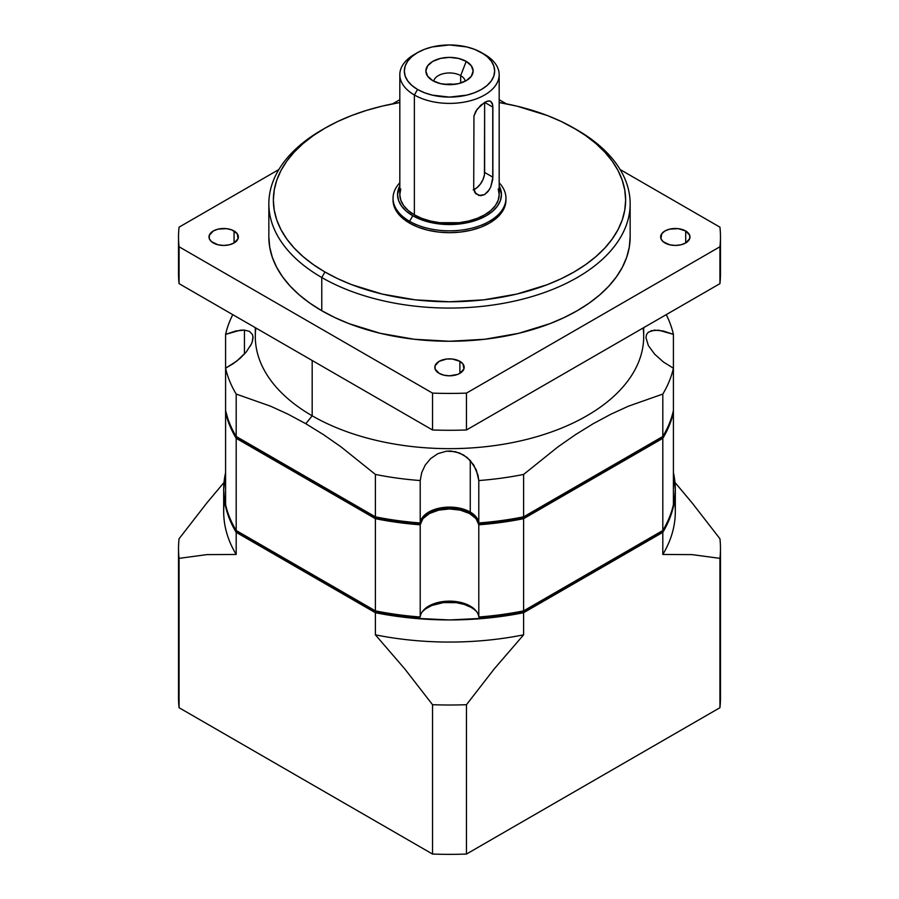 <?xml version="1.0" encoding="UTF-8"?>
<svg xmlns="http://www.w3.org/2000/svg" width="899" height="899" viewBox="0 0 899 899"><rect width="100%" height="100%" fill="white"/><g stroke="black" fill="none" stroke-linecap="round" stroke-linejoin="round"><path stroke-width="1.35" d="M454.051 84.416A15.811 9.125 0 0 0 444.949 84.416L454.051 84.416M460.681 75.64L460.681 83.045L460.681 75.64A15.811 9.125 180 0 0 444.162 73.493A15.811 9.125 180 0 0 433.767 81.202A15.811 9.125 180 0 1 444.162 73.493A15.811 9.125 180 0 1 460.681 75.64L466.21 61.379L471.334 65.807L473.132 71.021L471.334 76.246L466.21 80.674L458.546 83.629L449.5 84.663L440.454 83.629L432.79 80.674A23.632 13.642 180 0 1 427.924 76.595A23.632 13.642 180 0 1 436.105 59.784A23.632 13.642 180 0 1 466.21 61.379L460.681 75.64A15.811 9.125 0 0 1 465.233 81.202A15.811 9.125 0 0 0 460.681 75.64M577.237 130.029A180.654 104.295 180 0 0 575.63 129.108A180.654 104.295 180 0 1 577.237 130.029L574.045 128.186A176.137 101.688 180 0 1 574.045 271.992A176.137 101.688 180 0 1 324.955 271.992L321.763 277.521A180.654 104.295 0 0 0 577.237 277.533A180.654 104.295 0 0 0 577.237 130.029L561.234 121.477L547.356 115.533L516.903 106.138L499.181 102.531A176.137 101.688 0 0 1 574.045 128.186L585.654 135.58L595.947 143.593L604.836 152.156L612.23 161.168L618.051 170.574L622.254 180.25L624.783 190.127L625.637 200.084L624.783 210.051L622.254 219.929L618.051 229.605L612.23 238.999L604.836 248.023L595.947 256.586L585.654 264.598L574.045 271.992L561.234 278.701L547.356 284.646L516.903 294.04L483.864 299.828L449.5 301.783L415.136 299.828L382.097 294.04L351.644 284.646L337.766 278.701L324.955 271.992L321.763 277.521L321.763 310.717A180.654 104.295 0 0 0 518.633 333.327A180.654 104.295 0 0 0 630.154 236.965L629.278 247.191L626.682 257.316L622.378 267.239L616.399 276.881L608.825 286.129L599.712 294.906L589.148 303.132L577.237 310.717L564.1 317.583L549.862 323.685L518.633 333.327L484.741 339.26L449.5 341.26L414.259 339.26L380.367 333.327L349.138 323.685L334.9 317.583L321.763 310.717L309.852 303.132L299.288 294.906L290.175 286.129L282.601 276.881L276.622 267.239L272.318 257.316L269.722 247.191L268.846 236.954A180.654 104.295 180 0 0 321.763 310.717L321.763 277.521A180.654 104.295 0 0 0 518.633 300.131A180.654 104.295 0 0 0 630.154 203.781A180.654 104.295 0 0 0 577.237 130.029L574.045 128.186M417.563 52.591L414.372 54.434A49.681 28.678 180 0 0 414.372 94.991L414.372 214.839A49.681 28.678 180 0 1 399.819 194.555L399.819 74.707A49.681 28.678 180 0 0 414.372 94.991A49.681 28.678 0 0 0 468.514 101.216A49.681 28.678 0 0 0 499.181 74.707A49.681 28.678 0 0 0 484.628 54.434L481.437 52.591A45.164 26.071 180 0 1 481.437 89.462A45.164 26.071 180 0 1 417.563 89.462L414.372 94.991A49.681 28.678 0 0 0 484.628 94.991A49.681 28.678 0 0 0 484.628 54.434L474.593 49.344L466.783 46.939L449.5 44.95L432.217 46.939L424.407 49.344L417.563 52.591L411.944 56.536L407.775 61.042L405.202 65.942L404.336 71.021L405.202 76.112L407.775 81L411.944 85.506L417.563 89.462L424.407 92.709L432.217 95.114L449.5 97.103L466.783 95.114L474.593 92.709L481.437 89.462L487.056 85.506L491.225 81L493.798 76.112L494.664 71.021L493.798 65.942L491.225 61.042L487.056 56.536L481.437 52.591A45.164 26.071 0 0 0 417.563 52.591A45.164 26.071 0 0 0 417.563 89.462L414.372 94.991L414.372 214.839A49.681 28.678 0 0 0 468.514 221.053A49.681 28.678 0 0 0 499.181 194.555L498.226 200.151L495.394 205.534L490.809 210.49L484.628 214.839L477.099 218.401L468.514 221.053L459.187 222.694L439.813 222.694L430.486 221.053L421.901 218.401L414.372 214.839L408.191 210.49L403.606 205.534L400.774 200.151L399.819 194.555L400.774 188.959M393.043 198.241A56.457 32.589 180 0 1 399.819 182.767A56.457 32.589 180 0 0 409.584 221.289L409.584 223.132A56.457 32.589 180 0 1 393.043 200.084L393.043 198.241A56.457 32.589 180 0 0 409.584 221.289L412.776 215.76A51.94 29.982 0 0 1 399.819 185.812L397.56 194.555L398.56 200.41L401.516 206.028L406.314 211.22L412.776 215.76L420.642 219.491L429.621 222.267L439.364 223.963L449.5 224.548L459.636 223.963L469.379 222.267L478.358 219.491L486.224 215.76L492.686 211.22L497.484 206.028L500.44 200.41L501.44 194.555L499.181 185.812A51.94 29.982 180 0 1 476.234 220.266A51.94 29.982 180 0 1 412.776 215.76L409.584 221.289A56.457 32.589 0 0 0 483.224 224.39A56.457 32.589 0 0 0 499.181 182.767A56.457 32.589 0 0 1 505.957 198.241A56.457 32.589 0 0 1 471.098 228.357A56.457 32.589 0 0 1 409.584 221.289L409.584 223.132A56.457 32.589 0 0 0 471.098 230.2A56.457 32.589 0 0 0 505.957 200.084L504.867 206.444L501.653 212.557L496.439 218.199L489.416 223.132L480.864 227.189L471.098 230.2L460.513 232.054L449.5 232.684L438.487 232.054L427.902 230.2L418.136 227.189L409.584 223.132L402.561 218.199L397.347 212.557L394.133 206.444L393.043 200.084A56.457 32.589 180 0 1 393.065 199.162M490.742 101.317L492.337 103.419L492.877 107.127L484.628 102.374L488.112 100.98L490.742 101.317L492.742 105.104L492.742 179.497L490.742 187.026L488.112 191.476L484.64 194.555L478.897 195.532L474.65 192.195L473.717 188.262L473.953 115.949L475.751 111.341L480.751 105.228L486.449 101.475L489.573 100.924M476.852 611.938A30.656 17.699 0 0 0 471.177 607.421L470.256 606.106A29.352 16.946 180 0 1 476.301 611.174A29.352 16.946 180 0 1 478.796 616.995L479.976 617.984L501.687 615.635L522.892 612.062L661.675 531.938L662.81 530.5A225.818 130.377 0 0 0 673.407 504.631L673.407 412.439A29.352 16.946 180 0 1 672.969 412.427L673.407 412.439A225.818 130.377 180 0 1 662.81 438.319L662.81 530.5L523.611 610.87L523.611 518.678A225.818 130.377 180 0 1 478.796 524.802L478.796 616.995A225.818 130.377 0 0 0 523.611 610.87L523.611 518.678L662.81 438.319L662.81 530.5A225.818 130.377 0 0 0 673.407 504.631L673.407 412.439L669.249 425.53L662.81 438.319L523.611 518.678L501.473 522.398L478.796 524.802L478.796 616.995A225.818 130.377 0 0 0 523.611 610.87L522.892 612.062L523.611 610.87L662.81 530.5L661.675 531.938L522.892 612.062A224.514 129.625 0 0 1 479.976 617.984L478.796 616.995A29.352 16.946 180 0 0 470.256 606.106A29.352 16.946 0 0 0 439.15 602.229A29.352 16.946 0 0 0 420.204 616.995L420.204 524.802A29.352 16.946 180 0 1 449.5 508.958A29.352 16.946 180 0 1 478.796 524.802L476.043 518.656L469.57 513.531L460.288 510.138L449.5 508.958L438.712 510.138L429.43 513.531L422.957 518.656L420.204 524.802A225.818 130.377 180 0 1 375.389 518.678L375.389 610.87A225.818 130.377 0 0 0 420.204 616.995L420.204 524.802L397.527 522.398L375.389 518.678L375.389 610.87L236.19 530.5L236.19 438.319L375.389 518.678L236.19 438.319A225.818 130.377 180 0 1 225.593 412.439L225.593 504.631A225.818 130.377 0 0 0 236.19 530.5L236.19 438.319L229.751 425.53L225.593 410.596A225.818 130.377 0 0 0 236.19 436.476L236.19 394.065A225.818 130.377 180 0 1 225.593 368.197L225.593 410.596A225.818 130.377 0 0 0 236.19 436.476L236.19 394.065L270.633 406.213L288.118 414.225L305.795 423.71L323.494 434.655L340.979 446.837L375.389 474.436A225.818 130.377 0 0 0 420.204 480.549L421.721 472.582L425.238 465.064L430.655 458.569L437.869 453.669L446.398 451.186L450.893 451.04L459.591 452.995L467.12 457.501L473.717 464.985L477.998 475.166L478.796 480.549L478.796 522.96L479.976 523.948A224.514 129.625 0 0 0 522.892 518.026L523.611 516.835L523.611 474.436L557.964 446.87L575.427 434.7L593.104 423.766L610.814 414.259L628.311 406.236L662.81 394.065A225.818 130.377 0 0 0 673.407 368.197L663.417 362.005L654.663 354.184L648.359 345.576L645.954 337.642L646.538 334.529L648.28 332.214L654.551 330.102L663.338 331.001L673.407 334.372A225.818 130.377 0 0 0 666.226 314.65A225.818 130.377 0 0 1 673.407 334.372L673.407 368.197L663.417 362.005L654.663 354.184L648.359 345.576L645.954 337.586M476.852 517.903A30.656 17.699 0 0 0 471.177 513.385L470.256 512.07A29.352 16.946 180 0 1 476.301 517.139A29.352 16.946 180 0 1 478.796 522.96A225.818 130.377 0 0 0 523.611 516.835L523.611 474.436A225.818 130.377 0 0 1 478.796 480.549A225.818 130.377 0 0 0 523.611 474.436L557.964 446.87L575.427 434.7L593.104 423.766L610.814 414.259L628.311 406.236L662.81 394.065A225.818 130.377 0 0 0 673.407 368.197L673.407 410.596L673.407 334.372L658.72 330.203L651.022 330.742M664.934 242.955A14.676 8.473 180 0 1 660.641 236.965A14.676 8.473 180 0 1 669.699 229.133A14.676 8.473 180 0 1 685.69 230.976L685.69 242.955L680.936 244.798L675.318 245.438L669.699 244.798L663.114 241.674L660.922 238.617L661.754 233.718L664.934 230.976L669.699 229.133L678.183 228.649L685.69 230.976L689.713 235.313L689.713 238.617L685.69 242.955L685.69 230.976A14.676 8.473 180 0 1 689.994 236.965A14.676 8.473 180 0 1 680.936 244.798A14.676 8.473 180 0 1 664.934 242.955M213.31 242.955A14.676 8.473 180 0 1 209.006 236.965A14.676 8.473 180 0 1 218.064 229.133A14.676 8.473 180 0 1 234.066 230.976L234.066 242.955L229.301 244.798L223.682 245.438L218.064 244.798L211.479 241.674L209.287 238.617L209.287 235.313L213.31 230.976L218.064 229.133L226.548 228.649L231.841 229.919L237.246 233.718L238.078 238.617L234.066 242.955L234.066 230.976A14.676 8.473 180 0 1 238.359 236.965A14.676 8.473 180 0 1 229.301 244.798A14.676 8.473 180 0 1 213.31 242.955M251.54 343.721L246.259 351.981L240.247 358.195L233.201 363.702L225.593 368.197L225.593 334.372A225.818 130.377 180 0 1 232.774 314.65A225.818 130.377 180 0 0 225.593 334.372L240.303 330.203L244.438 330.102L249.439 331.36L252.439 334.495L253.046 337.586L252.439 341.317M643.133 327.989A194.195 112.117 180 0 1 530.601 438.409A194.195 112.117 180 0 1 312.178 415.81L305.795 423.71L288.118 414.225L270.633 406.213L236.19 394.065A225.818 130.377 180 0 1 225.593 368.197L225.593 334.372L235.65 331.001L244.438 330.102L244.438 354.071L244.438 330.102L249.439 331.36L252.439 334.495L253.001 336.743L252.102 342.339L250.394 346.014M439.117 373.332A14.676 8.473 180 0 1 434.824 367.343A14.676 8.473 180 0 1 443.881 359.51A14.676 8.473 180 0 1 459.883 361.342L459.883 373.332L457.658 374.389L449.5 375.816L443.881 375.164L439.117 373.332L435.105 368.995L435.105 365.679L439.117 361.342L446.634 359.027L452.366 359.027L459.883 361.342L463.064 364.095L463.895 368.995L459.883 373.332L459.883 361.342A14.676 8.473 180 0 1 464.176 367.343A14.676 8.473 180 0 1 455.119 375.164A14.676 8.473 180 0 1 439.117 373.332M474.515 515.666L471.177 513.385A30.656 17.699 0 0 0 422.148 517.903L425.508 514.88L431.734 511.475L443.499 508.542L452.062 508.261L460.423 509.362L471.177 513.385L470.256 512.07L470.256 460.468L476.301 469.93L478.796 480.549L478.796 522.96A225.818 130.377 0 0 0 523.611 516.835L662.81 436.476A225.818 130.377 0 0 0 673.407 410.596L673.407 412.439L673.407 410.596A225.818 130.377 0 0 1 662.81 436.476L662.81 394.065L662.81 436.476L661.675 437.903L662.81 436.476L523.611 516.835L522.892 518.026L661.675 437.903L522.892 518.026L501.687 521.6L479.976 523.948L478.796 522.96A29.352 16.946 180 0 0 470.256 512.07L470.256 460.468L463.547 454.973L455.321 451.658L446.398 451.186L437.869 453.669L430.655 458.569L425.238 465.064L421.721 472.582L420.204 480.549A225.818 130.377 0 0 1 375.389 474.436L375.389 516.835A225.818 130.377 0 0 0 420.204 522.96L420.204 480.549L420.204 522.96A29.352 16.946 0 0 1 439.15 508.193A29.352 16.946 0 0 1 470.256 512.07A29.352 16.946 0 0 0 422.699 517.139A29.352 16.946 0 0 0 420.204 522.96A225.818 130.377 0 0 1 375.389 516.835L236.19 436.476L237.325 437.903L376.108 518.026L375.389 516.835L375.389 474.436L340.979 446.837L323.494 434.655L305.795 423.71L312.178 415.81A194.195 112.117 180 0 0 523.814 440.117A194.195 112.117 180 0 0 643.695 336.529L643.695 327.652M255.867 327.989A194.195 112.117 0 0 0 312.178 415.81L312.178 360.499L312.178 415.81A194.195 112.117 0 0 1 255.305 336.529L255.305 327.652M432.79 80.674L427.666 76.246L425.868 71.021L427.666 65.807L432.79 61.379L440.454 58.424L449.5 57.379L458.546 58.424L466.21 61.379A23.632 13.642 180 0 1 471.076 76.595A23.632 13.642 180 0 1 432.79 80.674M498.226 188.959L499.181 194.555L499.181 74.707M399.819 102.531L382.097 106.138L366.466 110.408L351.644 115.533L337.766 121.477L324.955 128.186L313.346 135.58L303.053 143.593L294.164 152.156L286.77 161.168L280.949 170.574L276.746 180.25L274.217 190.127L273.363 200.084L274.217 210.051L276.746 219.929L280.949 229.605L286.77 238.999L294.164 248.023L303.053 256.586L313.346 264.598L324.955 271.992A176.137 101.688 0 0 1 324.955 128.186A176.137 101.688 0 0 1 399.819 102.531M674.497 500.631A225.818 130.377 180 0 1 662.81 554.469L692.061 554.616L719.942 558.358L719.942 707.704L466.469 854.05L466.469 704.704L494.248 668.89L523.611 634.84L523.611 612.713L662.81 532.343L662.81 554.469L692.061 554.616L719.942 558.358A270.981 156.448 180 0 0 719.942 538.771L692.163 502.957L674.98 482.482L692.163 502.957L719.942 538.771A270.981 156.448 180 0 1 720.481 548.559A270.981 156.448 180 0 1 719.942 558.358L719.942 707.704A270.981 156.448 0 0 0 720.481 697.905L720.481 548.559M179.058 688.117A270.981 156.448 0 0 0 179.058 707.704L179.058 558.358A270.981 156.448 180 0 1 178.519 548.559L178.519 697.905A270.981 156.448 0 0 0 179.058 707.704L432.531 854.05L179.058 707.704L179.058 558.358L206.939 554.616L236.19 554.469L236.19 532.343L375.389 612.713L375.389 634.84L404.752 668.89L432.531 704.704L432.531 854.05A270.981 156.448 0 0 0 466.469 854.05L466.469 704.704A270.981 156.448 180 0 1 432.531 704.704L432.531 854.05A270.981 156.448 0 0 0 466.469 854.05L719.942 707.704A270.981 156.448 0 0 0 719.942 688.117M178.519 548.559A270.981 156.448 180 0 1 179.058 538.771L206.837 502.957L179.058 538.771A270.981 156.448 180 0 0 179.058 558.358L206.939 554.616L236.19 554.469L236.19 532.343L375.389 612.713L375.389 634.84A225.818 130.377 0 0 0 523.611 634.84L523.611 612.713L662.81 532.343L662.81 554.469A225.818 130.377 180 0 0 675.318 511.688L675.318 489.562L674.531 500.451L672.171 511.261L668.249 521.914L662.81 532.343A225.818 130.377 180 0 0 675.318 489.562L673.407 472.649A225.818 130.377 180 0 1 675.318 489.562M224.02 482.482L206.837 502.957L224.02 482.482M523.611 612.713L487.078 618.119L449.5 619.939L411.922 618.119L375.389 612.713A225.818 130.377 180 0 0 523.611 612.713M236.19 532.343L230.751 521.914L226.829 511.261L224.469 500.451L223.682 489.562L225.593 472.649A225.818 130.377 180 0 0 223.682 489.562A225.818 130.377 180 0 0 236.19 532.343M474.515 609.702L471.177 607.421A30.656 17.699 180 0 0 422.148 611.938L425.508 608.915L431.734 605.51L443.499 602.577L456.31 602.678L464.322 604.443L471.177 607.421L470.256 606.106A29.352 16.946 0 0 0 422.699 611.174A29.352 16.946 0 0 0 420.204 616.995L419.024 617.984A224.514 129.625 0 0 1 376.108 612.062L375.389 610.87L376.108 612.062L237.325 531.938L236.19 530.5L237.325 531.938L376.108 612.062L397.313 615.635L419.024 617.984L420.204 616.995A225.818 130.377 0 0 1 375.389 610.87L236.19 530.5A225.818 130.377 0 0 1 225.593 504.631L225.593 368.197L236.83 361.05L246.259 351.981M499.181 99.71L506.328 103.835L499.181 99.71M178.519 236.965L178.519 273.835A270.981 156.448 0 0 0 179.058 283.635L179.058 246.764A270.981 156.448 180 0 1 179.058 227.166A270.981 156.448 180 0 0 178.519 236.965A270.981 156.448 180 0 0 179.058 246.764L432.531 393.11L179.058 246.764L179.058 283.635L432.531 429.98L432.531 393.11L432.531 429.98A270.981 156.448 0 0 0 466.469 429.98L466.469 393.11A270.981 156.448 180 0 1 432.531 393.11A270.981 156.448 180 0 0 466.469 393.11L719.942 246.764L466.469 393.11L466.469 429.98L719.942 283.635L719.942 246.764A270.981 156.448 180 0 0 719.942 227.166L620.153 169.551L719.942 227.166A270.981 156.448 180 0 1 720.481 236.965A270.981 156.448 180 0 1 719.942 246.764L719.942 283.635A270.981 156.448 0 0 0 720.481 273.835L720.481 236.965M179.058 227.166L278.847 169.551L179.058 227.166M392.672 103.835L399.819 99.71L392.672 103.835M324.955 128.186L321.763 130.029A180.654 104.295 180 0 0 321.763 277.521A180.654 104.295 180 0 1 268.846 203.781A180.654 104.295 180 0 1 323.37 129.108M179.058 264.048A270.981 156.448 0 0 0 179.058 283.635L432.531 429.98A270.981 156.448 0 0 0 466.469 429.98L719.942 283.635A270.981 156.448 0 0 0 719.942 264.048M645.954 337.642L646.538 334.529L648.28 332.214M236.19 436.476L375.389 516.835L376.108 518.026A224.514 129.625 0 0 0 419.024 523.948L420.204 522.96L419.024 523.948L397.313 521.6L376.108 518.026L237.325 437.903L236.19 436.476M223.682 489.562L223.682 511.688A225.818 130.377 0 0 0 236.19 554.469A225.818 130.377 0 0 1 224.503 500.631M466.469 704.704A270.981 156.448 180 0 1 432.531 704.704L404.752 668.89L375.389 634.84A225.818 130.377 0 0 0 523.611 634.84L494.248 668.89L466.469 704.704M399.819 74.707A49.681 28.678 180 0 1 416.046 53.513M473.818 189.644A13.552 7.821 120 0 0 484.628 172.428L492.877 177.193L490.742 187.026M489.55 189.374L484.64 194.555L480.763 195.724L475.762 193.723L473.717 188.262L473.953 115.949L477.189 109.139L484.628 102.374L484.628 172.428L492.877 177.193L492.877 107.127L484.628 102.374L484.449 174.698L483.01 179.508L480.369 184.093L476.919 187.734L473.177 189.891M484.628 54.434L481.437 52.591M505.957 200.084L505.957 198.241M630.154 203.781L630.154 236.965M268.846 203.781L268.846 236.965"/></g></svg>
